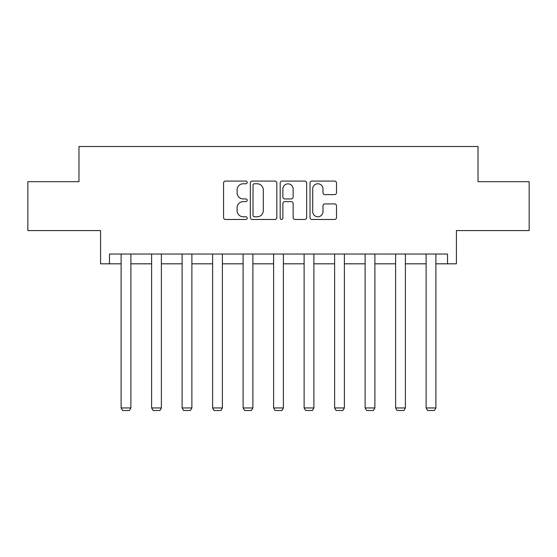 <?xml version="1.0" encoding="UTF-8"?>
<svg xmlns="http://www.w3.org/2000/svg" width="557" height="557" viewBox="0 0 557 557"><rect width="100%" height="100%" fill="white"/><g stroke="black" fill="none" stroke-linecap="round" stroke-linejoin="round"><path stroke-width="0.84" d="M247.217 182.424A1.344 1.344 0 0 0 245.874 181.081L225.488 181.081A1.922 1.922 0 0 0 223.566 183.002L223.566 217.543A1.922 1.922 0 0 0 225.488 219.465L245.874 219.465A1.344 1.344 0 0 0 247.217 218.121A1.344 1.344 0 0 0 245.874 216.777L243.235 216.777A6.141 6.141 0 0 1 237.094 210.637L237.094 207.761A6.141 6.141 0 0 1 243.235 201.62L245.874 201.62A1.344 1.344 0 0 0 247.217 200.276A1.344 1.344 0 0 0 245.874 198.933L243.235 198.933A6.141 6.141 0 0 1 237.094 192.792L237.094 189.909A6.141 6.141 0 0 1 243.235 183.768L245.874 183.768A1.344 1.344 0 0 0 247.217 182.424M109.478 263.816L109.478 254.041L447.522 254.041L447.522 263.816L456.42 263.816L456.42 230.577L529.15 230.577L529.15 181.7L478.024 181.7L478.024 146.505L78.976 146.505L78.976 181.7L27.85 181.7L27.85 230.577L100.58 230.577L100.58 263.816L121.113 263.816M334.583 194.616A1.922 1.922 0 0 0 336.505 192.694L336.505 183.002A1.922 1.922 0 0 0 334.583 181.081L311.941 181.081A1.922 1.922 0 0 0 310.019 183.002L310.019 217.543A1.922 1.922 0 0 0 311.941 219.465L334.583 219.465A1.922 1.922 0 0 0 336.505 217.543L336.505 205.839A1.922 1.922 0 0 0 334.583 203.918L324.891 203.918A1.922 1.922 0 0 0 322.976 205.839L322.976 211.646A5.131 5.131 0 0 1 317.845 216.777A5.131 5.131 0 0 1 312.707 211.646L312.707 188.907A5.131 5.131 0 0 1 317.845 183.768A5.131 5.131 0 0 1 322.976 188.907L322.976 192.694A1.922 1.922 0 0 0 324.891 194.616L334.583 194.616M276.822 183.002A1.922 1.922 0 0 0 274.9 181.081L252.258 181.081A1.922 1.922 0 0 0 250.337 183.002L250.337 217.543A1.922 1.922 0 0 0 252.258 219.465L274.9 219.465A1.922 1.922 0 0 0 276.822 217.543L276.822 183.002M282.1 181.081L304.742 181.081A1.922 1.922 0 0 1 306.663 183.002L306.663 217.543A1.922 1.922 0 0 1 304.742 219.465L295.05 219.465A1.922 1.922 0 0 1 293.135 217.543L293.135 203.535A1.922 1.922 0 0 0 291.214 201.62L284.787 201.62A1.922 1.922 0 0 0 282.865 203.535L282.865 218.121A1.344 1.344 0 0 1 281.522 219.465A1.344 1.344 0 0 1 280.178 218.121L280.178 183.002A1.922 1.922 0 0 1 282.1 181.081M130.888 263.816L151.608 263.816M161.384 263.816L182.111 263.816M191.887 263.816L212.614 263.816M222.389 263.816L243.11 263.816M252.885 263.816L273.612 263.816M283.388 263.816L304.115 263.816M313.89 263.816L334.611 263.816M344.386 263.816L365.113 263.816M374.889 263.816L395.616 263.816M405.392 263.816L426.112 263.816M435.887 263.816L447.522 263.816M254.368 183.768A1.344 1.344 0 0 0 253.024 185.112L253.024 215.434A1.344 1.344 0 0 0 254.368 216.777L257.153 216.777A6.141 6.141 0 0 0 263.294 210.637L263.294 189.909A6.141 6.141 0 0 0 257.153 183.768L254.368 183.768M293.135 188.997A5.131 5.131 0 0 0 287.997 183.866A5.131 5.131 0 0 0 282.865 188.997L282.865 197.011A1.922 1.922 0 0 0 284.787 198.933L291.214 198.933A1.922 1.922 0 0 0 293.135 197.011L293.135 188.997M130.888 254.041L130.888 407.954L121.113 407.954L121.113 254.041M130.888 407.954L129.419 410.495L122.575 410.495L121.113 407.954M161.384 254.041L161.384 407.954L151.608 407.954L151.608 254.041M161.384 407.954L159.922 410.495L153.078 410.495L151.608 407.954M191.887 254.041L191.887 407.954L182.111 407.954L182.111 254.041M191.887 407.954L190.417 410.495L183.58 410.495L182.111 407.954M222.389 254.041L222.389 407.954L212.614 407.954L212.614 254.041M222.389 407.954L220.92 410.495L214.076 410.495L212.614 407.954M252.885 254.041L252.885 407.954L243.11 407.954L243.11 254.041M252.885 407.954L251.423 410.495L244.579 410.495L243.11 407.954M283.388 254.041L283.388 407.954L273.612 407.954L273.612 254.041M283.388 407.954L281.919 410.495L275.081 410.495L273.612 407.954M313.89 254.041L313.89 407.954L304.115 407.954L304.115 254.041M313.89 407.954L312.421 410.495L305.577 410.495L304.115 407.954M344.386 254.041L344.386 407.954L334.611 407.954L334.611 254.041M344.386 407.954L342.924 410.495L336.08 410.495L334.611 407.954M374.889 254.041L374.889 407.954L365.113 407.954L365.113 254.041M374.889 407.954L373.42 410.495L366.583 410.495L365.113 407.954M405.392 254.041L405.392 407.954L395.616 407.954L395.616 254.041M405.392 407.954L403.922 410.495L397.078 410.495L395.616 407.954M435.887 254.041L435.887 407.954L426.112 407.954L426.112 254.041M435.887 407.954L434.425 410.495L427.581 410.495L426.112 407.954"/></g></svg>
